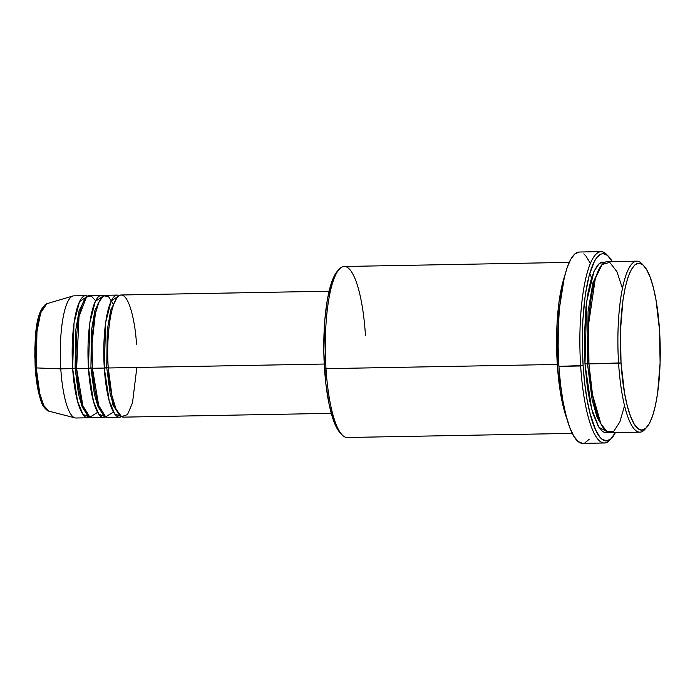 <?xml version="1.0" encoding="UTF-8"?>
<svg xmlns="http://www.w3.org/2000/svg" width="695" height="695" viewBox="0 0 695 695"><rect width="100%" height="100%" fill="white"/><g stroke="black" fill="none" stroke-linecap="round" stroke-linejoin="round"><path stroke-width="1.04" d="M48.806 411.145L43.655 405.359L39.797 393.665L36.253 367.916L35.193 367.655L36.253 367.916A53.845 12.849 89 0 0 48.806 411.145C44.819 409.12 42.108 405.385 40.675 399.946C37.912 391.667 36.079 380.903 35.193 367.655C34.35 339.03 35.15 310.613 46.852 303.706A53.845 12.849 89 0 0 36.253 367.916L60.795 368.845L36.253 367.916L36.948 331.68L40.692 312.863L46.852 303.706L72.819 296.009A61.082 14.569 -91 0 0 60.795 368.845A61.082 14.569 89 0 0 75.998 417.999L87.865 417.791A61.082 14.569 -91 0 1 72.662 368.628L74.009 323.045L79.508 301.639L87.622 296.174A61.082 14.569 -91 0 0 85.633 295.644L73.774 295.862A61.082 14.569 89 0 0 60.795 368.845L72.662 368.628L60.795 368.845A61.082 14.569 -91 0 0 75.043 417.886L48.806 411.145M136.42 344.155C135.855 326.155 128.94 288.164 118.463 296.166C108.081 305.8 106.544 350.94 108.246 367.976A61.082 14.569 89 0 0 123.449 417.139L331.289 413.343M119.497 417.209A61.082 14.569 -91 0 0 121.46 416.609L114.614 413.855L109.176 400.694L104.293 368.055L108.238 367.794L106.735 367.62L107.239 330.334L110.722 310.135L116.769 298.077L110.722 310.135L107.239 330.334L106.735 367.62L104.293 368.055L105.64 322.471L111.139 301.057L119.253 295.601A61.082 14.569 -91 0 0 117.264 295.071L105.405 295.288A61.082 14.569 89 0 0 92.426 368.272A61.082 14.569 89 0 0 107.629 417.426L119.497 417.209A61.082 14.569 -91 0 1 104.293 368.055L92.426 368.272L104.293 368.055A61.082 14.569 -91 0 1 117.264 295.071M112.981 303.672L108.576 296.669L103.642 295.766L98.985 301.891L95.354 313.688L92.053 343.339L92.426 368.272L98.69 405.428L105.675 416.913L113.467 412.031M103.677 417.495A61.082 14.569 -91 0 0 105.64 416.896L98.794 414.151L93.365 400.98L88.474 368.341L92.418 368.089L90.923 367.907L91.427 330.62L94.911 310.422L100.949 298.363L94.911 310.422L91.427 330.62L90.923 367.907L88.474 368.341L89.829 322.758L95.319 301.352L103.433 295.888A61.082 14.569 -91 0 0 101.453 295.358L89.586 295.575A61.082 14.569 89 0 0 76.615 368.559A61.082 14.569 89 0 0 91.818 417.712L103.677 417.495A61.082 14.569 -91 0 1 88.474 368.341L76.615 368.559L88.474 368.341A61.082 14.569 -91 0 1 101.453 295.358M97.674 305.209L97.161 303.958M95.615 300.753L91.167 295.896L86.449 297.086L79.013 316.607L76.615 368.559L82.87 405.715L89.864 417.2L97.648 412.317M87.865 417.791A61.082 14.569 -91 0 0 89.829 417.182L82.983 414.437L77.545 401.267L72.662 368.628L76.606 368.376L75.103 368.194L75.607 330.907L79.091 310.708L85.138 298.65L79.091 310.708L75.607 330.907L75.103 368.194L72.662 368.628A61.082 14.569 -91 0 1 85.633 295.644M622.416 288.216L616.934 271.693L609.767 262.371L602.018 264.534L595.311 278.556L588.63 323.94L588.934 363.876L618.593 363.329A85.511 20.398 89 0 0 644.838 429.44L646.654 427.434A83.478 19.912 -91 0 1 621.035 362.894L588.934 363.876A85.511 20.398 89 0 0 610.219 432.69L639.869 432.151A85.511 20.398 -91 0 1 618.593 363.329A85.511 20.398 -91 0 1 636.75 261.155A85.511 20.398 -91 0 1 642.762 264.752A85.511 20.398 89 0 0 641.806 263.683A85.511 20.398 89 0 0 618.593 363.329L621.035 362.894L624.527 392.988L627.22 405.637L630.417 416.01L633.996 423.724L637.81 428.476L641.728 430.083L645.586 428.476L649.234 423.724L652.544 416.018L655.385 405.637L657.644 392.988L660.102 362.903L659.546 330.334A83.478 19.912 -91 0 1 646.654 427.434M340.333 433.02L342.227 434.966A85.511 20.398 -91 0 1 326.007 368.671L324.495 368.307A83.478 19.912 89 0 0 340.333 433.02A83.478 19.912 89 0 0 341.28 433.897M600.984 251.625L579.239 252.024A95.693 22.822 89 0 0 558.91 366.361L580.655 365.97A95.693 22.822 89 0 0 610.028 439.944L611.852 437.937A93.66 22.344 -91 0 1 583.105 365.535L558.91 366.361A95.693 22.822 89 0 0 582.731 443.375L604.476 442.976A95.693 22.822 -91 0 1 580.655 365.97A95.693 22.822 -91 0 1 600.984 251.625A95.693 22.822 -91 0 1 607.586 255.508A95.693 22.822 89 0 0 606.639 254.448A95.693 22.822 89 0 0 580.655 365.97L583.105 365.535L584.677 383.101L587.023 399.286L590.046 413.482L595.589 429.849L599.759 436.877L601.922 439.11L606.318 440.908L610.644 439.11L615.379 432.594A93.66 22.344 -91 0 1 611.852 437.937M605.241 262.18L601.245 262.18L597.379 265.447L593.791 271.858L590.628 281.171L588.005 293.021L586.015 306.955L584.26 338.882L584.981 363.945L591.584 408.73L598.89 427.286L608.238 432.325L604.172 432.351L602.165 431.126L598.256 426.261L592.896 413.36L589.864 401.502L587.405 387.567L584.981 363.945L588.926 363.693L587.431 363.511L588.083 311.386L592.87 282.969L601.227 265.507L592.87 282.969L588.083 311.386L587.431 363.511L584.981 363.945L586.702 301.343L594.043 271.276L599.377 263.327L605.128 262.137M569.179 262.389L344.164 266.489A85.511 20.398 89 0 0 326.007 368.671L557.303 364.449L560.274 391.641L567.033 419.172A85.511 20.398 -91 0 1 557.303 364.449L558.771 364.076L557.303 364.449L557.077 323.027L564.436 276.775A85.511 20.398 -91 0 0 557.303 364.449L326.007 368.671A85.511 20.398 89 0 0 347.283 437.494L572.298 433.385M593.678 284.637L593.026 282.387M591.575 277.93L589.742 273.265M324.252 364.041L108.246 367.976L324.252 364.041M610.931 438.858A95.693 22.822 -91 0 1 604.476 442.976M645.742 428.337A85.511 20.398 -91 0 1 639.869 432.151M36.114 377.289L39.085 394.117L43.299 405.359M41.648 309.51L39.589 314.305L36.418 328.622L34.898 347.318L34.828 357.439M659.546 330.334L656.054 300.249L653.361 287.6L650.164 277.218L646.585 269.504L642.771 264.752L638.853 263.153L634.995 264.752L631.338 269.504L628.028 277.218L625.196 287.6L622.937 300.249L620.479 330.334L621.035 362.894A83.478 19.912 -91 0 1 643.7 265.62A83.478 19.912 -91 0 1 659.546 330.334M636.75 261.155L607.1 261.694A85.511 20.398 89 0 0 588.934 363.876L592.488 394.552L600.958 423.889L607.1 431.751L613.728 431.334L619.836 421.969L624.553 405.628M612.252 261.598L607.482 255.421L603.095 253.623L600.914 254.075L596.675 257.654L594.668 260.747L589.282 274.881L585.233 295.236L582.853 320.082L582.358 347.265L583.105 365.535A93.66 22.344 -91 0 1 608.533 256.394A93.66 22.344 -91 0 1 612.252 261.598M596.736 421.657L596.432 422.76M589.186 439.257L584.86 442.915M582.627 443.375L578.144 441.542L573.766 436.095L569.665 427.251L565.999 415.349L562.915 400.85L560.518 384.309L558.91 366.361L558.154 347.7L558.267 329.03L559.258 311.082L561.082 294.541L563.671 280.042L566.929 268.14L570.725 259.305L574.913 253.857L579.335 252.016M583.817 253.857L586.033 256.142L590.29 263.318M340.359 433.046L337.457 429.136L333.878 421.422L329.265 404.977L325.903 383.97L323.835 352.026L324.8 320.082L327.441 299.076L331.489 282.63L334.799 274.916L337.405 271.18M329.065 291.205L121.217 294.993A61.082 14.569 89 0 0 108.246 367.976L112.008 396.054L116.056 409.181L121.538 416.653L127.498 414.602L132.493 402.883L136.846 367.455M587.431 363.511L592.201 400.181L597.266 417.808L604.216 429.093L597.266 417.808L592.201 400.181L587.431 363.511M339.203 269.2L337.379 271.206A83.478 19.912 89 0 0 324.495 368.307L326.007 368.671A85.511 20.398 -91 0 1 339.203 269.2A85.511 20.398 -91 0 1 365.448 335.311M75.103 368.194L78.552 394.473L82.227 407.018L87.257 414.802L82.227 407.018L78.552 394.473L75.103 368.194M90.923 367.907L94.372 394.187L98.047 406.731L103.069 414.515L98.047 406.731L94.372 394.187L90.923 367.907M106.735 367.62L110.184 393.9L113.858 406.436L118.888 414.22L113.858 406.436L110.184 393.9L106.735 367.62M606.639 254.448L608.533 256.394M641.806 263.683L643.7 265.62M111.304 407.305L112.633 403.074"/></g></svg>
